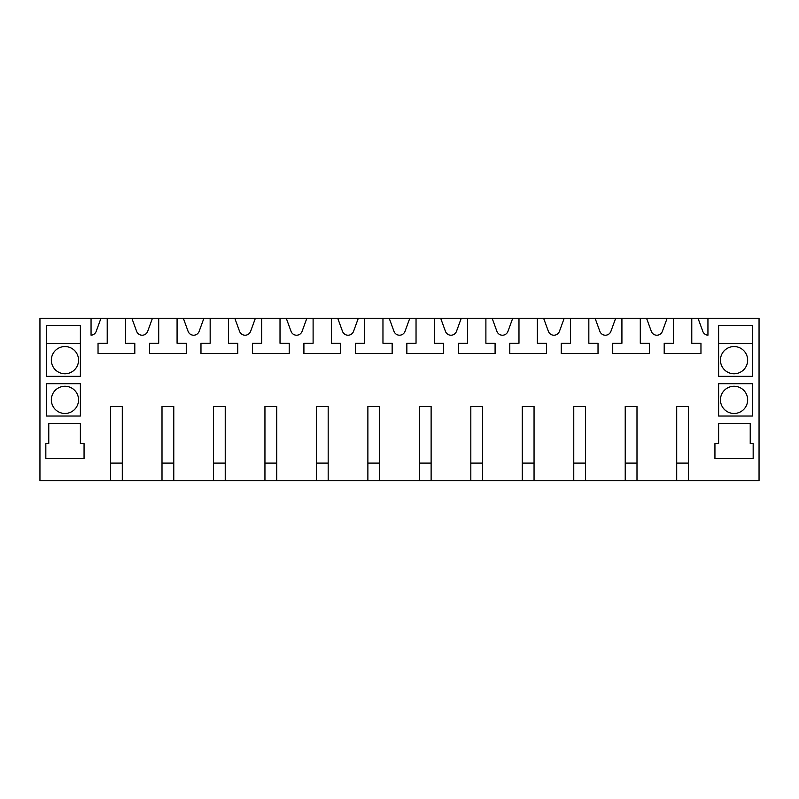 <?xml version="1.0" encoding="UTF-8"?>
<svg xmlns="http://www.w3.org/2000/svg" width="799" height="799" viewBox="0 0 799 799"><rect width="100%" height="100%" fill="white"/><g stroke="black" fill="none" stroke-linecap="round" stroke-linejoin="round"><path stroke-width="1.2" d="M152.449 318.252L131.855 318.252L136.629 331.345A5.883 5.883 0 0 0 147.685 331.345L152.449 318.252L183.331 318.252L188.095 331.345A5.883 5.883 0 0 0 199.151 331.345L203.915 318.252L183.331 318.252M203.915 318.252L234.796 318.252L239.56 331.345A5.883 5.883 0 0 0 250.616 331.345L255.39 318.252L234.796 318.252M255.39 318.252L286.272 318.252L291.036 331.345A5.883 5.883 0 0 0 302.092 331.345L306.856 318.252L286.272 318.252M306.856 318.252L337.737 318.252L342.501 331.345A5.883 5.883 0 0 0 353.558 331.345L358.322 318.252L337.737 318.252M358.322 318.252L389.203 318.252L393.977 331.345A5.883 5.883 0 0 0 405.023 331.345L409.797 318.252L389.203 318.252M409.797 318.252L440.678 318.252L445.442 331.345A5.883 5.883 0 0 0 456.499 331.345L461.263 318.252L440.678 318.252M461.263 318.252L492.144 318.252L496.908 331.345A5.883 5.883 0 0 0 507.964 331.345L512.728 318.252L492.144 318.252M512.728 318.252L543.61 318.252L548.384 331.345A5.883 5.883 0 0 0 559.44 331.345L564.204 318.252L543.61 318.252M564.204 318.252L595.085 318.252L599.849 331.345A5.883 5.883 0 0 0 610.905 331.345L615.669 318.252L595.085 318.252M615.669 318.252L646.551 318.252L651.315 331.345A5.883 5.883 0 0 0 662.371 331.345L667.145 318.252L646.551 318.252M667.145 318.252L673.387 318.252L673.387 343.25L664.199 343.25L664.199 353.548L700.963 353.548L700.963 343.25L691.774 343.25L691.774 318.252L673.387 318.252M691.774 318.252L698.026 318.252L702.79 331.345A5.883 5.883 0 0 0 707.944 335.21L707.944 318.252L698.026 318.252M707.944 318.252L759.05 318.252L759.05 480.748L688.468 480.748L688.468 406.481L676.703 406.481L676.703 480.748L688.468 480.748M110.532 480.748L122.297 480.748L122.297 406.481L110.532 406.481L110.532 480.748L39.95 480.748L39.95 318.252L91.056 318.252L91.056 335.21A5.883 5.883 0 0 0 96.21 331.345L100.974 318.252L91.056 318.252M100.974 318.252L131.855 318.252M122.297 480.748L676.703 480.748M640.299 318.252L640.299 343.25L649.497 343.25L649.497 353.548L612.733 353.548L612.733 343.25L621.922 343.25L621.922 318.252M588.833 318.252L588.833 343.25L598.022 343.25L598.022 353.548L561.258 353.548L561.258 343.25L570.456 343.25L570.456 318.252M537.367 318.252L537.367 343.25L546.556 343.25L546.556 353.548L509.792 353.548L509.792 343.25L518.98 343.25L518.98 318.252M485.892 318.252L485.892 343.25L495.09 343.25L495.09 353.548L458.326 353.548L458.326 343.25L467.515 343.25L467.515 318.252M434.426 318.252L434.426 343.25L443.615 343.25L443.615 353.548L406.851 353.548L406.851 343.25L416.039 343.25L416.039 318.252M382.961 318.252L382.961 343.25L392.149 343.25L392.149 353.548L355.385 353.548L355.385 343.25L364.574 343.25L364.574 318.252M331.485 318.252L331.485 343.25L340.674 343.25L340.674 353.548L303.91 353.548L303.91 343.25L313.108 343.25L313.108 318.252M280.02 318.252L280.02 343.25L289.208 343.25L289.208 353.548L252.444 353.548L252.444 343.25L261.633 343.25L261.633 318.252M228.544 318.252L228.544 343.25L237.742 343.25L237.742 353.548L200.978 353.548L200.978 343.25L210.167 343.25L210.167 318.252M177.078 318.252L177.078 343.25L186.267 343.25L186.267 353.548L149.503 353.548L149.503 343.25L158.701 343.25L158.701 318.252M125.613 318.252L125.613 343.25L134.801 343.25L134.801 353.548L98.037 353.548L98.037 343.25L107.226 343.25L107.226 318.252M162.007 480.748L162.007 406.481L173.773 406.481L173.773 480.748M213.473 480.748L213.473 406.481L225.238 406.481L225.238 480.748M264.948 480.748L264.948 406.481L276.714 406.481L276.714 480.748M316.414 480.748L316.414 406.481L328.179 406.481L328.179 480.748M367.88 480.748L367.88 406.481L379.645 406.481L379.645 480.748M419.355 480.748L419.355 406.481L431.12 406.481L431.12 480.748M470.821 480.748L470.821 406.481L482.586 406.481L482.586 480.748M522.286 480.748L522.286 406.481L534.052 406.481L534.052 480.748M573.762 480.748L573.762 406.481L585.527 406.481L585.527 480.748M625.227 480.748L625.227 406.481L636.993 406.481L636.993 480.748M46.572 383.69L46.572 416.039L80.389 416.039L80.389 383.69L46.572 383.69M718.611 383.69L752.428 383.69L752.428 416.039L718.611 416.039L718.611 383.69M753.167 458.686L714.935 458.686L714.935 443.615L718.611 443.615L718.611 423.4L750.231 423.4L750.231 443.615L753.167 443.615L753.167 458.686M752.428 325.602L752.428 376.339L718.611 376.339L718.611 325.602L752.428 325.602M46.572 325.602L80.389 325.602L80.389 376.339L46.572 376.339L46.572 325.602M84.065 458.686L45.833 458.686L45.833 443.615L48.769 443.615L48.769 423.4L80.389 423.4L80.389 443.615L84.065 443.615L84.065 458.686M64.949 346.556A13.603 13.603 0 0 1 78.552 360.159A13.603 13.603 0 0 1 64.949 373.762A13.603 13.603 0 0 1 51.346 360.159A13.603 13.603 0 0 1 64.949 346.556M64.949 386.267A13.603 13.603 0 0 1 78.552 399.87A13.603 13.603 0 0 1 64.949 413.473A13.603 13.603 0 0 1 51.346 399.87A13.603 13.603 0 0 1 64.949 386.267M46.572 343.62L80.389 343.62M734.051 346.556A13.603 13.603 0 0 0 720.448 360.159A13.603 13.603 0 0 0 734.051 373.762A13.603 13.603 0 0 0 747.654 360.159A13.603 13.603 0 0 0 734.051 346.556M734.051 386.267A13.603 13.603 0 0 0 720.448 399.87A13.603 13.603 0 0 0 734.051 413.473A13.603 13.603 0 0 0 747.654 399.87A13.603 13.603 0 0 0 734.051 386.267M718.611 343.62L752.428 343.62M122.297 463.1L110.532 463.1M173.773 463.1L162.007 463.1M225.238 463.1L213.473 463.1M276.714 463.1L264.948 463.1M328.179 463.1L316.414 463.1M379.645 463.1L367.88 463.1M431.12 463.1L419.355 463.1M482.586 463.1L470.821 463.1M534.052 463.1L522.286 463.1M585.527 463.1L573.762 463.1M636.993 463.1L625.227 463.1M688.468 463.1L676.703 463.1"/></g></svg>
